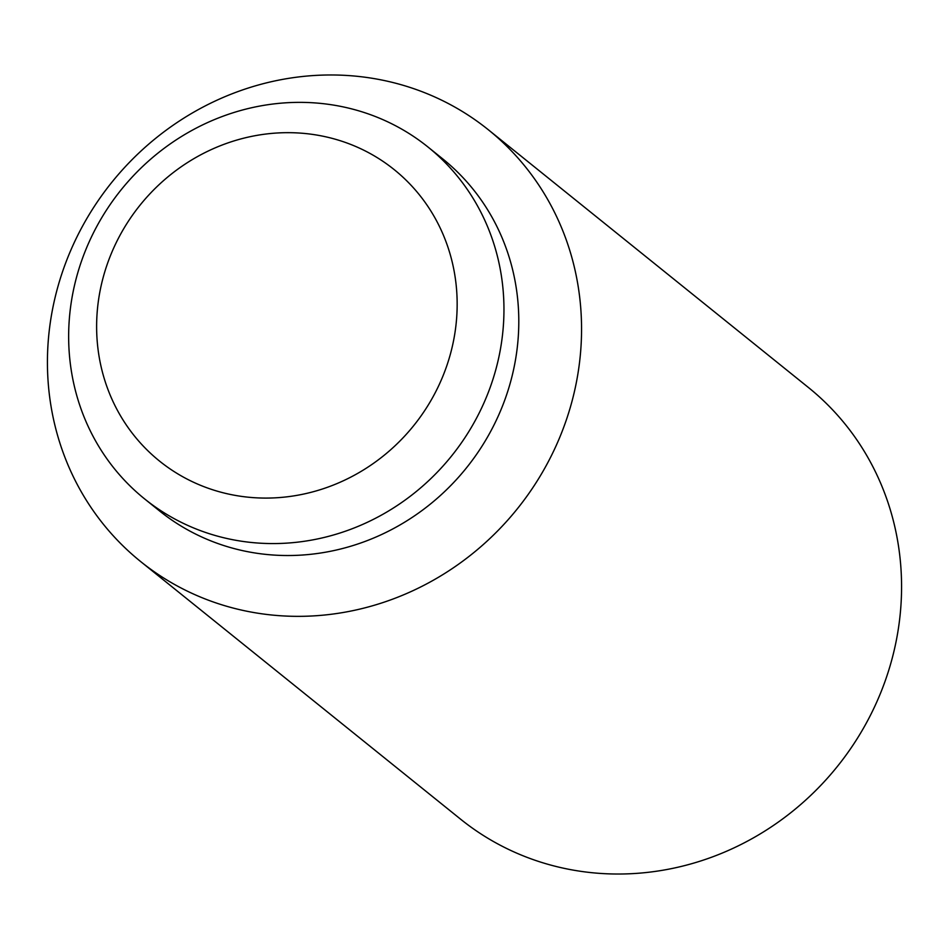 <?xml version="1.0" encoding="UTF-8"?>
<svg xmlns="http://www.w3.org/2000/svg" width="949" height="949" viewBox="0 0 949 949"><rect width="100%" height="100%" fill="white"/><g stroke="black" fill="none" stroke-linecap="round" stroke-linejoin="round"><path stroke-width="1.42" d="M450.68 353.04A187.095 175.707 -51.2 0 0 324.783 136.597A187.095 175.707 -51.2 0 0 103.097 277.725A187.095 175.707 -51.2 0 0 228.982 494.156A187.095 175.707 -51.2 0 0 450.68 353.04M488.332 129.764L808.346 387.441A277.191 260.299 128.8 0 1 891.977 659.128A277.191 260.299 128.8 0 1 460.668 819.236L140.654 561.559A277.191 260.299 128.8 0 1 57.023 289.872A277.191 260.299 128.8 0 1 488.332 129.764A277.191 260.299 128.8 0 1 571.962 401.451A277.191 260.299 128.8 0 1 140.654 561.559M427.975 147.012L442.815 158.958A225.909 212.149 128.8 0 1 510.977 380.383A225.909 212.149 128.8 0 1 159.456 510.87L144.628 498.925A225.909 212.149 128.8 0 1 76.466 277.499A225.909 212.149 128.8 0 1 427.975 147.012A225.909 212.149 128.8 0 1 496.137 368.437A225.909 212.149 128.8 0 1 144.628 498.925"/></g></svg>
